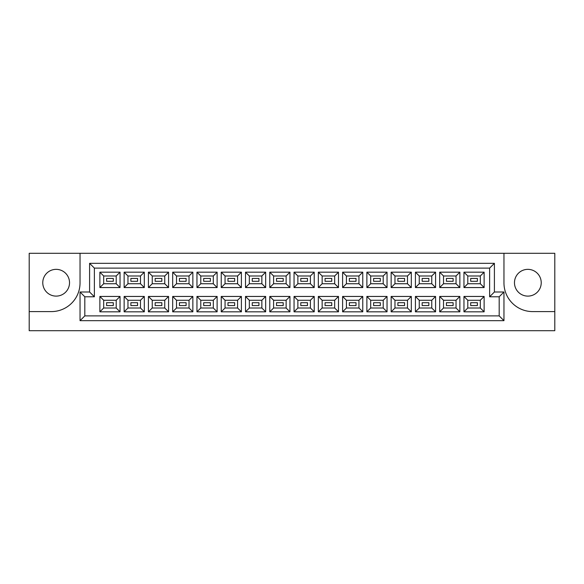 <?xml version="1.0" encoding="UTF-8"?>
<svg xmlns="http://www.w3.org/2000/svg" width="584" height="584" viewBox="0 0 584 584"><rect width="100%" height="100%" fill="white"/><g stroke="black" fill="none" stroke-linecap="round" stroke-linejoin="round"><path stroke-width="0.88" d="M527.848 269.348A13.381 13.381 0 0 0 514.475 282.729A13.381 13.381 0 0 0 527.848 296.11A13.381 13.381 0 0 0 541.229 282.729A13.381 13.381 0 0 0 527.848 269.348M56.152 296.11A13.381 13.381 0 0 1 42.771 282.729A13.381 13.381 0 0 1 56.152 269.348A13.381 13.381 0 0 1 69.525 282.729A13.381 13.381 0 0 1 56.152 296.11M554.8 311.593L554.8 253.295L503.963 253.295L503.963 282.919A28.667 28.667 0 0 0 532.63 311.593L554.8 311.593L554.8 330.705L29.2 330.705L29.2 311.593L51.37 311.593A28.667 28.667 0 0 0 80.037 282.919L80.037 253.295L29.2 253.295L29.2 311.593M503.963 253.295L80.037 253.295M80.037 292L89.593 292L89.593 263.333L494.407 263.333L494.407 292L503.963 292L503.963 320.667L80.037 320.667L80.037 292L84.819 296.781L84.819 315.893L499.181 315.893L499.181 296.781L489.626 296.781L489.626 268.107L94.374 268.107L94.374 296.781L84.819 296.781M463.966 296.446L484.129 296.446L484.129 311.827L463.966 311.827L463.966 296.446L467.791 300.264L467.791 308.009L480.311 308.009L480.311 300.264L467.791 300.264M463.966 272.173L484.129 272.173L484.129 287.554L463.966 287.554L463.966 272.173L467.791 275.991L467.791 283.736L480.311 283.736L480.311 275.991L467.791 275.991M439.694 296.446L459.856 296.446L459.856 311.827L439.694 311.827L439.694 296.446L443.519 300.264L443.519 308.009L456.038 308.009L456.038 300.264L443.519 300.264M439.694 272.173L459.856 272.173L459.856 287.554L439.694 287.554L439.694 272.173L443.519 275.991L443.519 283.736L456.038 283.736L456.038 275.991L443.519 275.991M415.421 296.446L435.584 296.446L435.584 311.827L415.421 311.827L415.421 296.446L419.246 300.264L419.246 308.009L431.759 308.009L431.759 300.264L419.246 300.264M415.421 272.173L435.584 272.173L435.584 287.554L415.421 287.554L415.421 272.173L419.246 275.991L419.246 283.736L431.759 283.736L431.759 275.991L419.246 275.991M391.149 296.446L411.311 296.446L411.311 311.827L391.149 311.827L391.149 296.446L394.966 300.264L394.966 308.009L407.486 308.009L407.486 300.264L394.966 300.264M391.149 272.173L411.311 272.173L411.311 287.554L391.149 287.554L391.149 272.173L394.966 275.991L394.966 283.736L407.486 283.736L407.486 275.991L394.966 275.991M366.876 296.446L387.039 296.446L387.039 311.827L366.876 311.827L366.876 296.446L370.694 300.264L370.694 308.009L383.214 308.009L383.214 300.264L370.694 300.264M366.876 272.173L387.039 272.173L387.039 287.554L366.876 287.554L366.876 272.173L370.694 275.991L370.694 283.736L383.214 283.736L383.214 275.991L370.694 275.991M342.604 296.446L362.766 296.446L362.766 311.827L342.604 311.827L342.604 296.446L346.421 300.264L346.421 308.009L358.941 308.009L358.941 300.264L346.421 300.264M342.604 272.173L362.766 272.173L362.766 287.554L342.604 287.554L342.604 272.173L346.421 275.991L346.421 283.736L358.941 283.736L358.941 275.991L346.421 275.991M318.331 296.446L338.494 296.446L338.494 311.827L318.331 311.827L318.331 296.446L322.149 300.264L322.149 308.009L334.668 308.009L334.668 300.264L322.149 300.264M318.331 272.173L338.494 272.173L338.494 287.554L318.331 287.554L318.331 272.173L322.149 275.991L322.149 283.736L334.668 283.736L334.668 275.991L322.149 275.991M294.051 296.446L314.221 296.446L314.221 311.827L294.051 311.827L294.051 296.446L297.877 300.264L297.877 308.009L310.396 308.009L310.396 300.264L297.877 300.264M294.051 272.173L314.221 272.173L314.221 287.554L294.051 287.554L294.051 272.173L297.877 275.991L297.877 283.736L310.396 283.736L310.396 275.991L297.877 275.991M269.779 296.446L289.949 296.446L289.949 311.827L269.779 311.827L269.779 296.446L273.604 300.264L273.604 308.009L286.123 308.009L286.123 300.264L273.604 300.264M269.779 272.173L289.949 272.173L289.949 287.554L269.779 287.554L269.779 272.173L273.604 275.991L273.604 283.736L286.123 283.736L286.123 275.991L273.604 275.991M245.506 296.446L265.669 296.446L265.669 311.827L245.506 311.827L245.506 296.446L249.332 300.264L249.332 308.009L261.851 308.009L261.851 300.264L249.332 300.264M245.506 272.173L265.669 272.173L265.669 287.554L245.506 287.554L245.506 272.173L249.332 275.991L249.332 283.736L261.851 283.736L261.851 275.991L249.332 275.991M221.234 296.446L241.396 296.446L241.396 311.827L221.234 311.827L221.234 296.446L225.059 300.264L225.059 308.009L237.578 308.009L237.578 300.264L225.059 300.264M221.234 272.173L241.396 272.173L241.396 287.554L221.234 287.554L221.234 272.173L225.059 275.991L225.059 283.736L237.578 283.736L237.578 275.991L225.059 275.991M196.961 296.446L217.124 296.446L217.124 311.827L196.961 311.827L196.961 296.446L200.786 300.264L200.786 308.009L213.306 308.009L213.306 300.264L200.786 300.264M196.961 272.173L217.124 272.173L217.124 287.554L196.961 287.554L196.961 272.173L200.786 275.991L200.786 283.736L213.306 283.736L213.306 275.991L200.786 275.991M172.689 296.446L192.851 296.446L192.851 311.827L172.689 311.827L172.689 296.446L176.514 300.264L176.514 308.009L189.033 308.009L189.033 300.264L176.514 300.264M172.689 272.173L192.851 272.173L192.851 287.554L172.689 287.554L172.689 272.173L176.514 275.991L176.514 283.736L189.033 283.736L189.033 275.991L176.514 275.991M148.416 296.446L168.579 296.446L168.579 311.827L148.416 311.827L148.416 296.446L152.242 300.264L152.242 308.009L164.754 308.009L164.754 300.264L152.242 300.264M148.416 272.173L168.579 272.173L168.579 287.554L148.416 287.554L148.416 272.173L152.242 275.991L152.242 283.736L164.754 283.736L164.754 275.991L152.242 275.991M124.144 296.446L144.306 296.446L144.306 311.827L124.144 311.827L124.144 296.446L127.962 300.264L127.962 308.009L140.481 308.009L140.481 300.264L127.962 300.264M124.144 272.173L144.306 272.173L144.306 287.554L124.144 287.554L124.144 272.173L127.962 275.991L127.962 283.736L140.481 283.736L140.481 275.991L127.962 275.991M99.871 296.446L120.034 296.446L120.034 311.827L99.871 311.827L99.871 296.446L103.689 300.264L103.689 308.009L116.209 308.009L116.209 300.264L103.689 300.264M99.871 272.173L120.034 272.173L120.034 287.554L99.871 287.554L99.871 272.173L103.689 275.991L103.689 283.736L116.209 283.736L116.209 275.991L103.689 275.991M113.296 281.298L113.296 278.429L106.609 278.429L106.609 281.298L113.296 281.298M113.296 305.571L113.296 302.702L106.609 302.702L106.609 305.571L113.296 305.571M137.569 281.298L137.569 278.429L130.882 278.429L130.882 281.298L137.569 281.298M137.569 305.571L137.569 302.702L130.882 302.702L130.882 305.571L137.569 305.571L130.882 305.571L130.882 302.702L137.569 302.702L137.569 305.571M161.841 281.298L161.841 278.429L155.154 278.429L155.154 281.298L161.841 281.298M161.841 305.571L161.841 302.702L155.154 302.702L155.154 305.571L161.841 305.571M186.113 281.298L186.113 278.429L179.427 278.429L179.427 281.298L186.113 281.298M186.113 305.571L186.113 302.702L179.427 302.702L179.427 305.571L186.113 305.571L179.427 305.571L179.427 302.702L186.113 302.702L186.113 305.571M210.386 281.298L210.386 278.429L203.699 278.429L203.699 281.298L210.386 281.298M210.386 305.571L210.386 302.702L203.699 302.702L203.699 305.571L210.386 305.571M234.658 281.298L234.658 278.429L227.972 278.429L227.972 281.298L234.658 281.298M234.658 305.571L234.658 302.702L227.972 302.702L227.972 305.571L234.658 305.571L227.972 305.571L227.972 302.702L234.658 302.702L234.658 305.571M258.938 281.298L258.938 278.429L252.244 278.429L252.244 281.298L258.938 281.298M258.938 305.571L258.938 302.702L252.244 302.702L252.244 305.571L258.938 305.571M283.211 281.298L283.211 278.429L276.517 278.429L276.517 281.298L283.211 281.298M283.211 305.571L283.211 302.702L276.517 302.702L276.517 305.571L283.211 305.571L276.517 305.571L276.517 302.702L283.211 302.702L283.211 305.571M307.483 281.298L307.483 278.429L300.789 278.429L300.789 281.298L307.483 281.298M307.483 305.571L307.483 302.702L300.789 302.702L300.789 305.571L307.483 305.571M331.756 281.298L331.756 278.429L325.062 278.429L325.062 281.298L331.756 281.298M331.756 305.571L331.756 302.702L325.062 302.702L325.062 305.571L331.756 305.571L325.062 305.571L325.062 302.702L331.756 302.702L331.756 305.571M356.028 281.298L356.028 278.429L349.341 278.429L349.341 281.298L356.028 281.298M356.028 305.571L356.028 302.702L349.341 302.702L349.341 305.571L356.028 305.571M380.301 281.298L380.301 278.429L373.614 278.429L373.614 281.298L380.301 281.298M380.301 305.571L380.301 302.702L373.614 302.702L373.614 305.571L380.301 305.571L373.614 305.571L373.614 302.702L380.301 302.702L380.301 305.571M404.573 281.298L404.573 278.429L397.886 278.429L397.886 281.298L404.573 281.298M404.573 305.571L404.573 302.702L397.886 302.702L397.886 305.571L404.573 305.571M428.846 281.298L428.846 278.429L422.159 278.429L422.159 281.298L428.846 281.298M428.846 305.571L428.846 302.702L422.159 302.702L422.159 305.571L428.846 305.571L422.159 305.571L422.159 302.702L428.846 302.702L428.846 305.571M453.118 281.298L453.118 278.429L446.431 278.429L446.431 281.298L453.118 281.298M453.118 305.571L453.118 302.702L446.431 302.702L446.431 305.571L453.118 305.571M477.391 281.298L477.391 278.429L470.704 278.429L470.704 281.298L477.391 281.298M477.391 305.571L477.391 302.702L470.704 302.702L470.704 305.571L477.391 305.571L470.704 305.571L470.704 302.702L477.391 302.702L477.391 305.571M103.689 283.736L99.871 287.554M116.209 283.736L120.034 287.554M120.034 272.173L116.209 275.991M103.689 308.009L99.871 311.827M116.209 308.009L120.034 311.827M120.034 296.446L116.209 300.264M127.962 283.736L124.144 287.554M140.481 283.736L144.306 287.554M144.306 272.173L140.481 275.991M127.962 308.009L124.144 311.827M140.481 308.009L144.306 311.827M144.306 296.446L140.481 300.264M152.242 283.736L148.416 287.554M164.754 283.736L168.579 287.554M168.579 272.173L164.754 275.991M152.242 308.009L148.416 311.827M164.754 308.009L168.579 311.827M168.579 296.446L164.754 300.264M176.514 283.736L172.689 287.554M189.033 283.736L192.851 287.554M192.851 272.173L189.033 275.991M176.514 308.009L172.689 311.827M189.033 308.009L192.851 311.827M192.851 296.446L189.033 300.264M200.786 283.736L196.961 287.554M213.306 283.736L217.124 287.554M217.124 272.173L213.306 275.991M200.786 308.009L196.961 311.827M213.306 308.009L217.124 311.827M217.124 296.446L213.306 300.264M225.059 283.736L221.234 287.554M237.578 283.736L241.396 287.554M241.396 272.173L237.578 275.991M225.059 308.009L221.234 311.827M237.578 308.009L241.396 311.827M241.396 296.446L237.578 300.264M249.332 283.736L245.506 287.554M261.851 283.736L265.669 287.554M265.669 272.173L261.851 275.991M249.332 308.009L245.506 311.827M261.851 308.009L265.669 311.827M265.669 296.446L261.851 300.264M273.604 283.736L269.779 287.554M286.123 283.736L289.949 287.554M289.949 272.173L286.123 275.991M273.604 308.009L269.779 311.827M286.123 308.009L289.949 311.827M289.949 296.446L286.123 300.264M297.877 283.736L294.051 287.554M310.396 283.736L314.221 287.554M314.221 272.173L310.396 275.991M297.877 308.009L294.051 311.827M310.396 308.009L314.221 311.827M314.221 296.446L310.396 300.264M322.149 283.736L318.331 287.554M334.668 283.736L338.494 287.554M338.494 272.173L334.668 275.991M322.149 308.009L318.331 311.827M334.668 308.009L338.494 311.827M338.494 296.446L334.668 300.264M346.421 283.736L342.604 287.554M358.941 283.736L362.766 287.554M362.766 272.173L358.941 275.991M346.421 308.009L342.604 311.827M358.941 308.009L362.766 311.827M362.766 296.446L358.941 300.264M370.694 283.736L366.876 287.554M383.214 283.736L387.039 287.554M387.039 272.173L383.214 275.991M370.694 308.009L366.876 311.827M383.214 308.009L387.039 311.827M387.039 296.446L383.214 300.264M394.966 283.736L391.149 287.554M407.486 283.736L411.311 287.554M411.311 272.173L407.486 275.991M394.966 308.009L391.149 311.827M407.486 308.009L411.311 311.827M411.311 296.446L407.486 300.264M419.246 283.736L415.421 287.554M431.759 283.736L435.584 287.554M435.584 272.173L431.759 275.991M419.246 308.009L415.421 311.827M431.759 308.009L435.584 311.827M435.584 296.446L431.759 300.264M443.519 283.736L439.694 287.554M456.038 283.736L459.856 287.554M459.856 272.173L456.038 275.991M443.519 308.009L439.694 311.827M456.038 308.009L459.856 311.827M459.856 296.446L456.038 300.264M467.791 283.736L463.966 287.554M480.311 283.736L484.129 287.554M484.129 272.173L480.311 275.991M467.791 308.009L463.966 311.827M480.311 308.009L484.129 311.827M484.129 296.446L480.311 300.264M84.819 315.893L80.037 320.667M499.181 315.893L503.963 320.667M89.593 292L94.374 296.781M499.181 296.781L503.963 292M89.593 263.333L94.374 268.107M489.626 296.781L494.407 292M494.407 263.333L489.626 268.107"/></g></svg>
